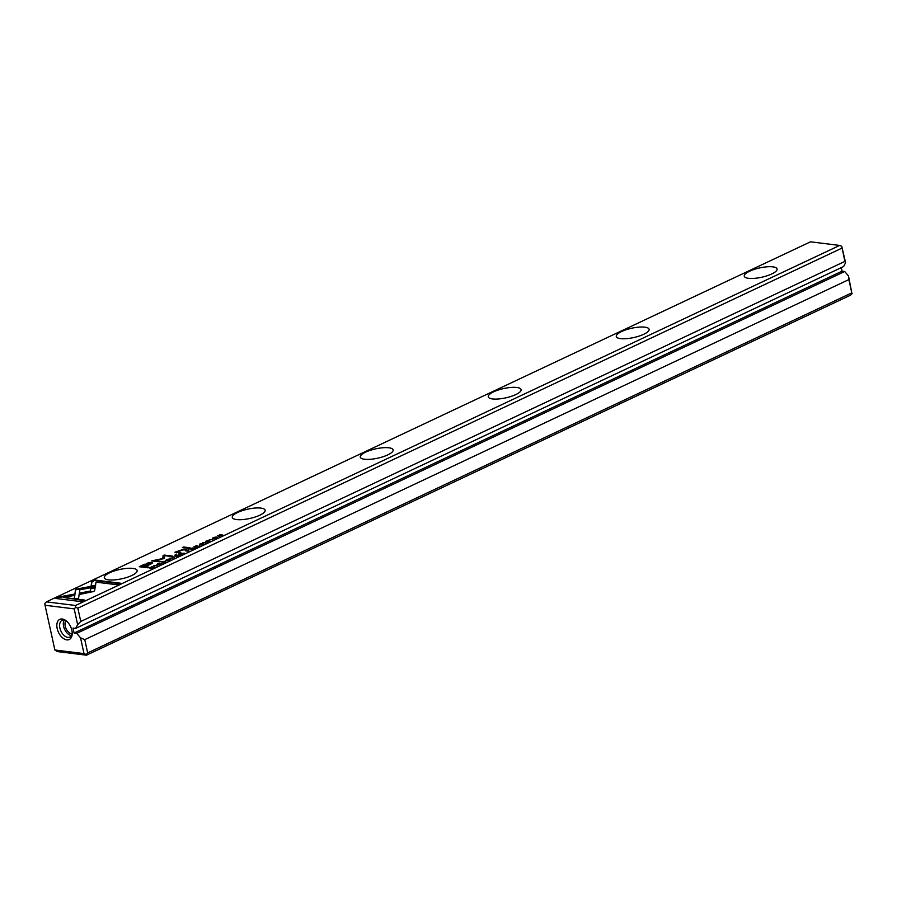<?xml version="1.0" encoding="UTF-8"?>
<svg xmlns="http://www.w3.org/2000/svg" width="897" height="897" viewBox="0 0 897 897"><rect width="100%" height="100%" fill="white"/><g stroke="black" fill="none" stroke-linecap="round" stroke-linejoin="round"><path stroke-width="1.35" d="M174.612 557.743L172.919 556.689L172.37 556.947L173.872 557.811L169.623 558.248L174.612 557.743M95.598 585.506L75.595 589.251L74.238 598.344L78.488 598.871L79.855 589.778L95.329 586.873L95.598 585.506M75.393 590.618L74.44 598.366M75.516 591.145L75.606 589.251L75.729 589.8L95.474 586.089M55.95 598.478L81.425 601.64L84.733 600.082L63.474 597.447L73.666 595.541L73.868 594.184L59.28 596.92L55.95 598.478M93.647 591.515L94.634 590.719L95.16 587.21L90.709 588.04L90.249 591.089L80.338 592.951L80.136 594.319L93.647 591.515M165.777 561.881L162.548 562.509L162.312 561.858L164.218 561.275L162.032 561.791L162.021 562.755L165.687 561.455L165.194 562.217M162.077 561.993L162.021 562.755M162.615 562.8L162.312 561.858M165.115 561.724L164.869 562.352M186.688 550.209L185.365 550.825L188.471 551.207L187.619 550.803L188.774 549.726L186.733 550.399M188.179 550.534L188.875 550.164M157.424 565.839L153.813 565.693L157.424 565.839M197.004 547.192L199.392 546.071L197.138 546.912L196.073 546.778L197.845 545.948L194.761 546.621L196.241 545.701L193.898 546.811L197.004 547.192M166.64 559.84L166.595 559.65C165.384 560.849 166.45 560.984 169.802 560.042C171.013 558.831 169.948 558.708 166.595 559.65L165.732 560.356M169.802 560.042L170.654 559.336M190.848 548.246L189.514 548.874L192.62 549.256L191.723 548.852L192.362 548.549L195.299 548L190.893 548.459M207.454 541.732L209.786 540.633L206.142 541.014L205.581 541.799L209.304 540.891L207.51 541.99M209.304 540.891L208.967 541.586M206.175 541.205L205.581 541.799M206.142 541.777L206.433 541.07M209.304 541.429L209.887 541.104M91.752 581.615L91.079 586.077L95.531 585.236L96.001 582.142L117.227 584.777L120.523 583.218L95.048 580.056L91.875 582.164L95.048 580.056M810.518 241.82L46.409 601.865L75.55 605.486L839.659 245.43L810.518 241.82M109.647 572.768A16.808 4.765 167.6 0 1 126.903 568.373A16.808 4.765 167.6 0 1 137.14 570.526A16.808 4.765 167.6 0 1 121.745 578.789A16.808 4.765 167.6 0 1 104.31 577.746A16.808 4.765 167.6 0 1 109.647 572.768M237.649 512.456A16.808 4.765 167.6 0 1 254.894 508.061A16.808 4.765 167.6 0 1 265.131 510.214A16.808 4.765 167.6 0 1 249.736 518.488A16.808 4.765 167.6 0 1 232.301 517.434A16.808 4.765 167.6 0 1 237.649 512.456M365.64 452.144A16.808 4.765 167.6 0 1 382.884 447.76A16.808 4.765 167.6 0 1 393.121 449.902A16.808 4.765 167.6 0 1 377.738 458.176A16.808 4.765 167.6 0 1 360.291 457.122A16.808 4.765 167.6 0 1 365.64 452.144M493.63 391.832A16.808 4.765 167.6 0 1 510.875 387.448A16.808 4.765 167.6 0 1 521.112 389.601A16.808 4.765 167.6 0 1 505.729 397.864A16.808 4.765 167.6 0 1 488.282 396.81A16.808 4.765 167.6 0 1 493.63 391.832M621.621 331.52A16.808 4.765 167.6 0 1 638.866 327.136A16.808 4.765 167.6 0 1 649.103 329.289A16.808 4.765 167.6 0 1 633.719 337.552A16.808 4.765 167.6 0 1 616.284 336.498A16.808 4.765 167.6 0 1 621.621 331.52M749.612 271.208A16.808 4.765 167.6 0 1 766.857 266.824A16.808 4.765 167.6 0 1 777.094 268.977A16.808 4.765 167.6 0 1 761.71 277.24A16.808 4.765 167.6 0 1 744.275 276.186A16.808 4.765 167.6 0 1 749.612 271.208M144.574 564.224L139.282 566.725L147.613 567.756L148.913 567.139L145.247 566.691L149.294 564.785C152.58 563.316 153.309 562.497 151.503 562.307L148.297 562.699L144.697 564.751M152.479 562.699L151.503 562.307L152.355 563.013M206.108 542.898L202.498 542.752L206.108 542.898M150.124 567.431L149.07 567.936L152.176 568.317L154.396 567.05L151.739 566.837L150.169 567.622M154.396 567.05L153.835 567.24L154.519 567.599M164.364 558.461L164.813 555.748L172.336 556.062L164.14 555.052L163.097 555.546L162.727 558.551L151.784 560.872L159.969 561.892L161.012 561.399L154.519 560.591L164.364 558.461M203.227 544.232L199.997 544.86L199.762 544.21L201.668 543.627L199.482 544.154L199.47 545.118L203.126 543.806L202.632 544.569M199.515 544.344L199.47 545.118M200.065 545.152L199.762 544.21M202.565 544.075L202.318 544.714M179.893 553.404L178.559 554.032L181.665 554.424L180.768 554.01L181.407 553.707L184.345 553.157L179.938 553.617M213.228 537.897L213.183 537.695C211.972 538.895 213.038 539.03 216.39 538.088C217.601 536.888 216.536 536.754 213.183 537.695L212.32 538.402M216.39 538.088L217.242 537.381M212.892 539.702L209.281 539.557L212.892 539.702M177.516 556.375L179.905 555.254L177.651 556.095L176.586 555.961L178.357 555.131L175.274 555.804L176.754 554.884L174.41 555.994L177.516 556.375M219.776 536.462L217.612 535.913L222.748 535.061L219.642 534.679L221.716 535.206L217.388 535.733L219.776 536.462M188.774 548.359L189.996 547.787L183.56 546.979L182.338 547.562L188.774 548.359M158.769 564.673L161.101 563.574L157.457 563.955L156.897 564.729L160.619 563.832L158.825 564.931M160.619 563.832L160.283 564.527M157.502 564.146L156.897 564.729M157.468 564.718L157.749 564.011M160.619 564.37L161.202 564.045M175.207 554.75L176.631 554.077L175.207 554.75M178.357 552.395L179.165 550.511L186.296 549.525L183.65 549.199L174.87 552.238L179.467 552.743L180.712 552.16L177.741 551.61L179.826 552.574M87.682 652.915L851.791 292.859L848.876 279.584L84.755 639.639L87.682 652.915L86.123 654.507L86.482 655.18L57.341 651.57L54.874 649.989L84.015 653.599L80.551 637.845L84.755 639.639M844.873 261.408L841.767 246.327L845.591 262.776L844.873 261.408L80.764 621.464L77.647 624.637L75.651 628.393L73.016 628.068L74.103 633.035L842.059 271.174L844.694 271.499L76.75 633.36L74.103 633.035M841.958 248.133L77.848 608.188L80.764 621.464M77.647 624.637L74.182 608.872L45.041 605.262L54.874 649.989M76.75 633.36L80.551 637.845M71.872 630.344A11.145 6.694 64.8 0 1 72.209 633.955A11.145 6.694 64.8 0 1 63.765 638.686A11.145 6.694 64.8 0 1 56.903 624.133A11.145 6.694 64.8 0 1 65.93 620.634A11.145 6.694 64.8 0 1 71.872 630.344M848.876 279.584L848.495 275.973L844.694 271.499M848.495 275.973L851.791 292.859M75.651 628.393L843.606 266.532L845.591 262.776M841.274 267.631L842.059 271.174M852.15 293.543L850.591 295.135L86.482 655.18M72.085 633.944A7.692 4.62 64.8 0 1 65.223 626.084A7.692 4.62 64.8 0 1 65.862 620.735M71.424 635.625A9.194 5.517 64.8 0 1 64.651 629.369A9.194 5.517 64.8 0 1 64.147 620.163M72.22 633.181A9.194 5.517 64.8 0 1 69.854 637.094A9.194 5.517 64.8 0 1 60.94 631.118A9.194 5.517 64.8 0 1 62.016 620.444A9.194 5.517 64.8 0 1 66.535 621.116M45.041 605.262L44.85 603.457L46.409 601.865M75.55 605.486L75.74 607.291L77.848 608.188M841.767 246.327L839.659 245.43M84.015 653.599L86.123 654.507M75.74 607.291L74.182 608.872M91.281 586.033L91.875 582.164M95.172 580.606L119.637 583.644M205.705 542.337L206.254 541.553M140.291 566.848L144.282 566.568L148.162 564.74C150.427 563.776 151.01 563.238 149.9 563.114L141.558 566.231L144.282 566.568M145.247 566.691L148.016 567.566M148.42 563.249L151.627 562.856M149.9 563.114L150.595 563.877L149.833 564.527M145.258 566.713L144.406 567.117M192.126 548.661L192.418 548.011L190.411 548.684L192.418 548.011M153.163 567.857L153.185 566.938L149.911 567.734L152.311 568.036L153.185 566.938M162.862 559.022L163.22 556.084L164.263 555.591L171.439 556.488M152.793 560.995L154.531 560.636M154.519 560.591L160.126 561.825M199.594 545.668L199.594 544.692M169.477 560.188L169.443 559.997C170.172 559.156 169.331 559.055 166.932 559.694C166.192 560.524 167.033 560.636 169.443 559.997L170.464 559.661M166.932 559.694L166.494 560.703M181.172 553.819L181.463 553.18L179.456 553.841L181.463 553.18M188.011 550.623L188.247 549.984L186.228 550.635L188.247 549.984M162.144 563.305L162.155 562.341M80.338 594.274L80.461 593.5L90.373 591.639L90.821 588.589L95.071 587.793M56.971 598.613L59.28 596.92M63.474 597.447L83.836 600.508M59.404 597.458L73.778 594.767M172.953 557.284L174.175 557.945M216.065 538.234L216.02 538.043C216.76 537.202 215.919 537.101 213.52 537.74C212.78 538.581 213.621 538.682 216.02 538.043L216.704 538.133M213.52 537.74L213.082 538.749M183.358 547.686L189.11 548.202M157.02 565.278L157.569 564.493M182.315 549.771L185.41 549.951M175.98 552.328L177.752 551.509"/></g></svg>
